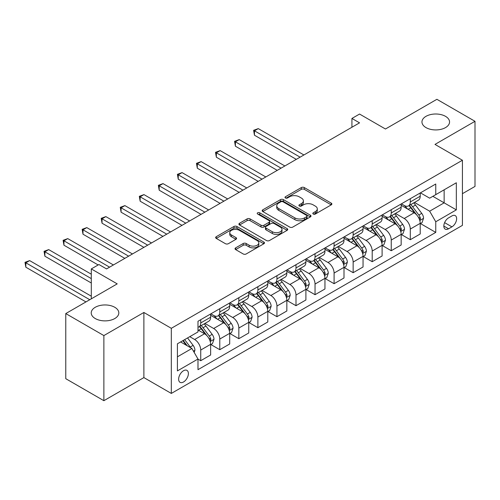 <?xml version="1.0" encoding="UTF-8"?>
<svg xmlns="http://www.w3.org/2000/svg" width="500" height="500" viewBox="0 0 500 500"><rect width="100%" height="100%" fill="white"/><g stroke="black" fill="none" stroke-linecap="round" stroke-linejoin="round"><path stroke-width="0.75" d="M313.256 214.037A1.481 0.856 0 0 0 315.35 214.037L331.244 204.856A2.119 1.219 0 0 0 331.869 203.994A2.119 1.219 0 0 0 331.244 203.131L304.319 187.581A2.119 1.219 0 0 0 301.325 187.581L285.431 196.762A1.481 0.856 0 0 0 284.994 197.362A1.481 0.856 0 0 0 285.431 197.969A1.481 0.856 0 0 0 287.525 197.969L289.581 196.781A6.769 3.906 0 0 1 299.156 196.781L301.4 198.075A6.769 3.906 0 0 1 303.381 200.844A6.769 3.906 0 0 1 301.4 203.606L299.344 204.794A1.481 0.856 0 0 0 298.906 205.4A1.481 0.856 0 0 0 299.344 206A1.481 0.856 0 0 0 301.438 206L303.494 204.812A6.769 3.906 0 0 1 313.069 204.812L315.312 206.112A6.769 3.906 0 0 1 317.294 208.875A6.769 3.906 0 0 1 315.312 211.637L313.256 212.825A1.481 0.856 0 0 0 312.825 213.431A1.481 0.856 0 0 0 313.256 214.037L313.256 212.825M114.769 307.281A13.794 7.963 0 0 0 99.738 305.556A13.794 7.963 0 0 0 91.225 312.919A13.794 7.963 0 0 0 95.262 318.55A13.794 7.963 0 0 0 110.294 320.275A13.794 7.963 0 0 0 118.812 312.919A13.794 7.963 0 0 0 114.769 307.281M445.506 116.337A13.794 7.963 0 0 0 430.475 114.606A13.794 7.963 0 0 0 421.956 121.969A13.794 7.963 0 0 0 426 127.6A13.794 7.963 0 0 0 441.031 129.325A13.794 7.963 0 0 0 449.55 121.969A13.794 7.963 0 0 0 445.506 116.337M183.512 381.994A6.9 3.981 120 0 0 188.019 375.913A6.9 3.981 120 0 0 186.956 370.387A6.9 3.981 120 0 0 183.512 370.731A6.9 3.981 120 0 0 179.006 376.806A6.9 3.981 120 0 0 180.062 382.337A6.9 3.981 120 0 0 183.512 381.994M235.65 247.869A2.119 1.219 0 0 0 235.031 248.738A2.119 1.219 0 0 0 235.65 249.6L243.206 253.962A2.119 1.219 0 0 0 246.194 253.962L263.85 243.769A2.119 1.219 0 0 0 264.469 242.906A2.119 1.219 0 0 0 263.85 242.044L236.919 226.494A2.119 1.219 0 0 0 233.931 226.494L216.275 236.688A2.119 1.219 0 0 0 215.656 237.55A2.119 1.219 0 0 0 216.275 238.412L225.4 243.681A2.119 1.219 0 0 0 228.394 243.681L235.95 239.319A2.119 1.219 0 0 0 236.569 238.456A2.119 1.219 0 0 0 235.95 237.594L231.425 234.981A5.663 3.269 0 0 1 229.762 232.669A5.663 3.269 0 0 1 233.256 229.65A5.663 3.269 0 0 1 239.425 230.362L257.156 240.594A5.663 3.269 0 0 1 258.812 242.906A5.663 3.269 0 0 1 255.319 245.925A5.663 3.269 0 0 1 249.15 245.219L246.194 243.512A2.119 1.219 0 0 0 243.206 243.512L235.65 247.869L235.65 249.6M462.425 193.681L475 186.425L475 121.306L436.894 99.306L385.456 129.006L359.55 114.05L351.925 118.45L359.55 122.844L106.544 268.919L98.919 264.519L91.3 268.919L91.3 298.837M103.875 335.575L103.875 400.694L143.881 377.594L143.881 312.475L103.875 335.575L65.769 313.575L117.212 283.875L91.3 268.919M143.881 312.475L171.319 328.312L462.425 160.244L462.425 225.362L171.319 393.431L171.319 328.312M475 121.306L434.994 144.406L462.425 160.244M289.731 227.1A2.119 1.219 0 0 0 292.725 227.1L310.375 216.906A2.119 1.219 0 0 0 310.994 216.044A2.119 1.219 0 0 0 310.375 215.181L283.45 199.631A2.119 1.219 0 0 0 280.456 199.631L262.8 209.825A2.119 1.219 0 0 0 262.181 210.688A2.119 1.219 0 0 0 262.8 211.55L289.731 227.1M258.231 214.356A1.481 0.856 0 0 1 259.738 214.562L259.738 212.806L287.113 228.612A2.119 1.219 0 0 1 287.731 229.475A2.119 1.219 0 0 1 287.113 230.338L269.462 240.531A2.119 1.219 0 0 1 266.469 240.531L239.537 224.981L239.537 223.256A2.119 1.219 0 0 0 238.919 224.119A2.119 1.219 0 0 0 239.537 224.981M239.537 223.256L247.094 218.894A2.119 1.219 0 0 1 250.087 218.894L261.006 225.2A2.119 1.219 0 0 0 264 225.2L269.012 222.306A2.119 1.219 0 0 0 269.631 221.444A2.119 1.219 0 0 0 269.012 220.575L257.644 214.013A1.481 0.856 0 0 1 257.206 213.406A1.481 0.856 0 0 1 258.119 212.619A1.481 0.856 0 0 1 259.738 212.806M103.875 400.694L65.769 378.694L65.769 313.575M451.912 215.944L448.556 217.881A6.681 3.856 120 0 0 444.194 223.769A6.681 3.856 120 0 0 445.213 229.125A6.681 3.856 120 0 0 448.556 228.794L451.912 226.856A6.681 3.856 120 0 0 456.275 220.969A6.681 3.856 120 0 0 455.25 215.613A6.681 3.856 120 0 0 451.912 215.944M420.438 192.85L429.656 198.169L435.756 194.65L435.756 184.006L197.987 321.275L197.987 331.925L177.413 343.8L177.413 370.906L197.987 359.025L197.987 369.675L435.756 232.4L435.756 221.756L429.656 211.194L414.5 202.444M435.756 194.65L456.331 182.769L456.331 209.875L435.756 221.756M143.881 377.594L171.319 393.431M351.925 118.45L351.925 127.244M432.856 196.325L444.137 202.838L444.137 189.812L456.331 182.769M429.656 211.194L444.137 202.838L456.331 209.875M177.413 356.825L191.894 348.469L180.613 341.956M197.987 359.113L200.731 360.7L200.731 350.05A8.619 4.975 -120 0 0 194.638 339.494L189.756 336.675M200.731 360.7L210.637 354.981L210.637 344.331A8.619 4.975 -120 0 0 204.544 333.769L197.987 329.988M210.869 344.55L219.781 349.7L219.781 339.05A8.619 4.975 -120 0 0 213.688 328.494L204.931 323.438M219.781 349.7L229.694 343.981L229.694 333.331A8.619 4.975 -120 0 0 223.594 322.775L210.637 315.294M229.919 333.55L238.837 338.7L238.837 328.05A8.619 4.975 -120 0 0 232.738 317.494L223.988 312.438M238.837 338.7L248.744 332.981L248.744 322.331A8.619 4.975 -120 0 0 242.644 311.775L229.694 304.294M248.969 322.55L257.887 327.7L257.887 317.05A8.619 4.975 -120 0 0 251.794 306.494L243.038 301.438M257.887 327.7L267.794 321.981L267.794 311.331A8.619 4.975 -120 0 0 261.7 300.775L248.744 293.294M268.025 311.55L276.938 316.7L276.938 306.05A8.619 4.975 -120 0 0 270.844 295.494L262.087 290.438M276.938 316.7L286.844 310.981L286.844 300.331A8.619 4.975 -120 0 0 280.75 289.775L267.794 282.294M287.075 300.556L295.994 305.7L295.994 295.056A8.619 4.975 -120 0 0 289.894 284.494L281.144 279.438M295.994 305.7L305.9 299.981L305.9 289.331A8.619 4.975 -120 0 0 299.8 278.775L286.844 271.294M306.125 289.556L315.044 294.7L315.044 284.056A8.619 4.975 -120 0 0 308.944 273.494L300.194 268.444M315.044 294.7L324.95 288.981L324.95 278.337A8.619 4.975 -120 0 0 318.85 267.775L305.9 260.294M325.175 278.556L334.094 283.7L334.094 273.056A8.619 4.975 -120 0 0 328 262.494L319.244 257.444M334.094 283.7L344 277.981L344 267.337A8.619 4.975 -120 0 0 337.906 256.775L324.95 249.294M344.231 267.556L353.144 272.7L353.144 262.056A8.619 4.975 -120 0 0 347.05 251.494L338.294 246.444M353.144 272.7L363.05 266.981L363.05 256.337A8.619 4.975 -120 0 0 356.956 245.775L344 238.294M363.281 256.556L372.2 261.706L372.2 251.056A8.619 4.975 -120 0 0 366.1 240.494L357.35 235.444M372.2 261.706L382.106 255.981L382.106 245.338A8.619 4.975 -120 0 0 376.006 234.775L363.05 227.3M382.331 245.556L391.25 250.706L391.25 240.056A8.619 4.975 -120 0 0 385.15 229.5L376.4 224.444M391.25 250.706L401.156 244.988L401.156 234.338A8.619 4.975 -120 0 0 395.056 223.775L382.106 216.3M401.381 234.556L410.3 239.706L410.3 229.056A8.619 4.975 -120 0 0 404.206 218.5L395.45 213.444M410.3 239.706L420.206 233.988L420.206 223.337A8.619 4.975 -120 0 0 414.113 212.781L401.156 205.3M401.381 203.844L404.206 205.475A8.619 4.975 -120 0 0 408.512 205.9A8.619 4.975 -120 0 0 410.3 201.956L410.3 198.7M382.331 214.844L385.15 216.475A8.619 4.975 -120 0 0 389.462 216.9A8.619 4.975 -120 0 0 391.25 212.956L391.25 209.7M363.281 225.844L366.1 227.475A8.619 4.975 -120 0 0 370.412 227.9A8.619 4.975 -120 0 0 372.2 223.956L372.2 220.7M344.231 236.844L347.05 238.475A8.619 4.975 -120 0 0 351.362 238.9A8.619 4.975 -120 0 0 353.144 234.95L353.144 231.694M325.175 247.844L328 249.475A8.619 4.975 -120 0 0 332.306 249.9A8.619 4.975 -120 0 0 334.094 245.95L334.094 242.694M306.125 258.844L308.944 260.469A8.619 4.975 -120 0 0 313.256 260.9A8.619 4.975 -120 0 0 315.044 256.95L315.044 253.694M287.075 269.844L289.894 271.469A8.619 4.975 -120 0 0 294.206 271.9A8.619 4.975 -120 0 0 295.994 267.95L295.994 264.694M268.025 280.844L270.844 282.469A8.619 4.975 -120 0 0 275.156 282.9A8.619 4.975 -120 0 0 276.938 278.95L276.938 275.694M248.969 291.844L251.794 293.469A8.619 4.975 -120 0 0 256.1 293.894A8.619 4.975 -120 0 0 257.887 289.95L257.887 286.694M229.919 302.844L232.738 304.469A8.619 4.975 -120 0 0 237.05 304.894A8.619 4.975 -120 0 0 238.837 300.95L238.837 297.694M210.869 313.837L213.688 315.469A8.619 4.975 -120 0 0 218 315.894A8.619 4.975 -120 0 0 219.781 311.95L219.781 308.694M420.438 223.556L435.756 232.4M408.512 205.9L418.419 200.181A8.619 4.975 -120 0 0 420.206 196.238L420.206 192.981M389.462 216.9L399.369 211.181A8.619 4.975 -120 0 0 401.156 207.231L401.156 203.981M370.412 227.9L380.319 222.181A8.619 4.975 -120 0 0 382.106 218.231L382.106 214.975M351.362 238.9L361.269 233.181A8.619 4.975 -120 0 0 363.05 229.231L363.05 225.975M332.306 249.9L342.212 244.181A8.619 4.975 -120 0 0 344 240.231L344 236.975M313.256 260.9L323.162 255.181A8.619 4.975 -120 0 0 324.95 251.231L324.95 247.975M294.206 271.9L304.113 266.175A8.619 4.975 -120 0 0 305.9 262.231L305.9 258.975M275.156 282.9L285.062 277.175A8.619 4.975 -120 0 0 286.844 273.231L286.844 269.975M256.1 293.894L266.006 288.175A8.619 4.975 -120 0 0 267.794 284.231L267.794 280.975M237.05 304.894L246.956 299.175A8.619 4.975 -120 0 0 248.744 295.231L248.744 291.975M218 315.894L227.906 310.175A8.619 4.975 -120 0 0 229.694 306.231L229.694 302.975M197.987 327.244A8.619 4.975 -120 0 0 198.944 326.894L208.856 321.175A8.619 4.975 -120 0 0 210.637 317.225L210.637 313.975M198.944 326.894A8.619 4.975 -120 0 0 200.731 322.95L200.731 319.694M191.894 348.469L197.987 359.025M313.85 214.244L315.312 213.4A6.769 3.906 0 0 0 317.294 210.631L317.294 208.875M303.381 200.844L303.381 202.6A6.769 3.906 0 0 1 301.4 205.362L299.938 206.213M331.219 204.875L304.319 189.344A2.119 1.219 0 0 0 301.325 189.344L286.019 198.181M310.35 216.925L283.45 201.394A2.119 1.219 0 0 0 280.456 201.394L262.831 211.569M306.637 216.65A1.481 0.856 0 0 0 307.069 216.044A1.481 0.856 0 0 0 306.637 215.438L283 201.794A1.481 0.856 0 0 0 280.906 201.794L278.738 203.044A6.769 3.906 0 0 0 276.75 205.806A6.769 3.906 0 0 0 278.738 208.575L294.894 217.9A6.769 3.906 0 0 0 304.469 217.9L306.637 216.65L306.637 218.406A1.481 0.856 0 0 0 307.069 217.806L307.069 216.044M276.75 205.806L276.75 207.569A6.769 3.906 0 0 0 278.738 210.331L278.738 208.575M306.637 218.406L304.469 219.662A6.769 3.906 0 0 1 294.894 219.662L278.738 210.331M239.569 225L247.094 220.656L247.094 218.894M269.631 221.444L269.631 223.2A2.119 1.219 0 0 1 269.012 224.062L264 226.956A2.119 1.219 0 0 1 261.006 226.956L250.087 220.656A2.119 1.219 0 0 0 247.094 220.656M259.738 214.562L287.087 230.356M272.337 231.744A5.663 3.269 0 0 0 278.506 232.45A5.663 3.269 0 0 0 282 229.431A5.663 3.269 0 0 0 280.344 227.119L274.1 223.512A2.119 1.219 0 0 0 271.106 223.512L266.094 226.406A2.119 1.219 0 0 0 265.475 227.269A2.119 1.219 0 0 0 266.094 228.137L272.337 231.744L272.337 233.5A5.663 3.269 0 0 0 278.506 234.213A5.663 3.269 0 0 0 282 231.194L282 229.431M265.475 227.269L265.475 229.031A2.119 1.219 0 0 0 266.094 229.894L266.094 228.137M272.337 233.5L266.094 229.894M258.812 242.906L258.812 244.662A5.663 3.269 0 0 1 255.319 247.681A5.663 3.269 0 0 1 249.15 246.975L246.194 245.269A2.119 1.219 0 0 0 243.206 245.269L235.675 249.613M229.762 232.669L229.762 234.431A5.663 3.269 0 0 0 231.425 236.737L231.425 234.981M235.919 239.338L231.425 236.737M263.819 243.787L236.919 228.256A2.119 1.219 0 0 0 233.931 228.256L216.306 238.431M420.206 223.688L422.038 222.631L423.562 218.231A5.713 3.3 -120 0 0 421.737 213.369L415.513 205.056A16.488 9.519 -120 0 0 413.713 202.9M407.519 208.969A16.488 9.519 -120 0 0 404.144 205.438M419.688 220.194L420.475 218.475A5.713 3.3 -120 0 0 418.844 215.044L412.612 206.731A16.488 9.519 -120 0 0 410.812 204.575M409.281 205.463A13.688 7.9 60 0 1 411.525 208.012L416.8 215.05M303.913 154.963L258.269 128.613L254.456 130.812L254.456 135.213L296.294 159.362M408.988 205.631A16.488 9.519 60 0 1 410.788 207.787L414.925 213.312M254.456 135.213L253.619 130.325L300.106 157.162M253.619 130.325L258.269 128.613M401.156 234.688L402.987 233.631L404.506 229.231A5.713 3.3 -120 0 0 402.688 224.369L396.456 216.056A16.488 9.519 -120 0 0 394.656 213.9M388.462 219.969A16.488 9.519 -120 0 0 385.087 216.438M400.637 231.188L401.425 229.475A5.713 3.3 -120 0 0 399.787 226.044L393.562 217.725A16.488 9.519 -120 0 0 391.763 215.575M390.231 216.456A13.688 7.9 60 0 1 392.475 219.013L397.744 226.05M284.862 165.963L239.219 139.613L235.406 141.812L235.406 146.213L277.244 170.362M389.931 216.631A16.488 9.519 60 0 1 391.731 218.781L395.875 224.312M235.406 146.213L234.569 141.325L281.056 168.162M234.569 141.325L239.219 139.613M382.106 245.688L383.931 244.631L385.456 240.231A5.713 3.3 -120 0 0 383.631 235.369L377.406 227.056A16.488 9.519 -120 0 0 375.606 224.9M369.412 230.969A16.488 9.519 -120 0 0 366.037 227.438M381.581 242.188L382.375 240.475A5.713 3.3 -120 0 0 380.737 237.037L374.513 228.725A16.488 9.519 -120 0 0 372.713 226.575M371.175 227.456A13.688 7.9 60 0 1 373.425 230.012L378.694 237.05M265.812 176.962L220.162 150.612L216.356 152.812L216.356 157.213L258.194 181.363M370.881 227.631A16.488 9.519 60 0 1 372.681 229.781L376.819 235.312M216.356 157.213L215.519 152.325L262 179.163M215.519 152.325L220.162 150.612M363.05 256.688L364.881 255.631L366.406 251.231A5.713 3.3 -120 0 0 364.581 246.369L358.356 238.056A16.488 9.519 -120 0 0 356.556 235.9M350.363 241.969A16.488 9.519 -120 0 0 346.987 238.438M362.531 253.188L363.319 251.475A5.713 3.3 -120 0 0 361.688 248.038L355.456 239.725A16.488 9.519 -120 0 0 353.663 237.575M352.125 238.456A13.688 7.9 60 0 1 354.375 241.012L359.644 248.05M246.762 187.963L201.112 161.606L197.306 163.806L197.306 168.206L239.137 192.362M351.831 238.625A16.488 9.519 60 0 1 353.631 240.781L357.769 246.306M197.306 168.206L196.462 163.325L242.95 190.162M196.462 163.325L201.112 161.606M344 267.688L345.831 266.631L347.356 262.231A5.713 3.3 -120 0 0 345.531 257.369L339.3 249.056A16.488 9.519 -120 0 0 337.506 246.9M331.312 252.969A16.488 9.519 -120 0 0 327.938 249.438M343.481 264.188L344.269 262.475A5.713 3.3 -120 0 0 342.638 259.037L336.406 250.725A16.488 9.519 -120 0 0 334.606 248.569M333.075 249.456A13.688 7.9 60 0 1 335.319 252.013L340.588 259.044M227.706 198.962L182.062 172.606L178.25 174.806L178.25 179.206L220.087 203.363M332.781 249.625A16.488 9.519 60 0 1 334.581 251.781L338.719 257.306M178.25 179.206L177.413 174.325L223.9 201.163M177.413 174.325L182.062 172.606M324.95 278.688L326.781 277.631L328.3 273.231A5.713 3.3 -120 0 0 326.481 268.369L320.25 260.056A16.488 9.519 -120 0 0 318.45 257.9M312.256 263.969A16.488 9.519 -120 0 0 308.881 260.438M324.431 275.188L325.219 273.475A5.713 3.3 -120 0 0 323.581 270.038L317.356 261.725A16.488 9.519 -120 0 0 315.556 259.569M314.025 260.456A13.688 7.9 60 0 1 316.269 263.012L321.538 270.044M208.656 209.963L163.012 183.606L159.2 185.806L159.2 190.206L201.038 214.363M313.725 260.625A16.488 9.519 60 0 1 315.525 262.781L319.669 268.306M159.2 190.206L158.363 185.325L204.85 212.162M158.363 185.325L163.012 183.606M305.9 289.688L307.725 288.631L309.25 284.231A5.713 3.3 -120 0 0 307.425 279.369L301.2 271.05A16.488 9.519 -120 0 0 299.4 268.9M293.206 274.969A16.488 9.519 -120 0 0 289.831 271.431M305.375 286.188L306.169 284.475A5.713 3.3 -120 0 0 304.531 281.038L298.306 272.725A16.488 9.519 -120 0 0 296.506 270.569M294.969 271.456A13.688 7.9 60 0 1 297.219 274.012L302.488 281.044M189.606 220.963L143.956 194.606L140.15 196.806L140.15 201.206L181.988 225.362M294.675 271.625A16.488 9.519 60 0 1 296.475 273.781L300.613 279.306M140.15 201.206L139.312 196.325L185.794 223.162M139.312 196.325L143.956 194.606M286.844 300.688L288.675 299.631L290.2 295.231A5.713 3.3 -120 0 0 288.375 290.363L282.15 282.05A16.488 9.519 -120 0 0 280.35 279.9M274.156 285.969A16.488 9.519 -120 0 0 270.781 282.431M286.325 297.188L287.113 295.475A5.713 3.3 -120 0 0 285.481 292.038L279.25 283.725A16.488 9.519 -120 0 0 277.45 281.569M275.919 282.456A13.688 7.9 60 0 1 278.163 285.012L283.438 292.044M170.556 231.962L124.906 205.606L121.094 207.806L121.094 212.206L162.931 236.363M275.625 282.625A16.488 9.519 60 0 1 277.425 284.781L281.562 290.306M121.094 212.206L120.256 207.325L166.744 234.163M120.256 207.325L124.906 205.606M267.794 311.688L269.625 310.631L271.144 306.231A5.713 3.3 -120 0 0 269.325 301.363L263.094 293.05A16.488 9.519 -120 0 0 261.3 290.9M255.106 296.969A16.488 9.519 -120 0 0 251.725 293.431M267.275 308.188L268.062 306.475A5.713 3.3 -120 0 0 266.425 303.038L260.2 294.725A16.488 9.519 -120 0 0 258.4 292.569M256.869 293.456A13.688 7.9 60 0 1 259.113 296.006L264.381 303.044M151.5 242.963L105.856 216.606L102.044 218.806L102.044 223.206L143.881 247.362M256.575 293.625A16.488 9.519 60 0 1 258.369 295.781L262.512 301.306M102.044 223.206L101.206 218.325L147.694 245.162M101.206 218.325L105.856 216.606M248.744 322.681L250.569 321.631L252.094 317.225A5.713 3.3 -120 0 0 250.275 312.362L244.044 304.05A16.488 9.519 -120 0 0 242.244 301.894M236.05 307.962A16.488 9.519 -120 0 0 232.675 304.431M248.225 319.188L249.013 317.469A5.713 3.3 -120 0 0 247.375 314.037L241.15 305.725A16.488 9.519 -120 0 0 239.35 303.569M237.812 304.456A13.688 7.9 60 0 1 240.062 307.006L245.331 314.044M132.45 253.962L86.806 227.606L82.994 229.806L82.994 234.206L124.831 258.363M237.519 304.625A16.488 9.519 60 0 1 239.319 306.781L243.463 312.306M82.994 234.206L82.156 229.319L128.637 256.163M82.156 229.319L86.806 227.606M229.694 333.681L231.519 332.625L233.044 328.225A5.713 3.3 -120 0 0 231.219 323.363L224.994 315.05A16.488 9.519 -120 0 0 223.194 312.894M217 318.962A16.488 9.519 -120 0 0 213.625 315.431M229.169 330.188L229.963 328.469A5.713 3.3 -120 0 0 228.325 325.037L222.1 316.725A16.488 9.519 -120 0 0 220.3 314.569M218.762 315.456A13.688 7.9 60 0 1 221.012 318.006L226.281 325.044M113.4 264.956L67.75 238.606L63.944 240.806L63.944 245.206L98.156 264.956M218.469 315.625A16.488 9.519 60 0 1 220.269 317.781L224.406 323.306M63.944 245.206L63.106 240.319L109.588 267.156M63.106 240.319L67.75 238.606M210.637 344.681L212.469 343.625L213.994 339.225A5.713 3.3 -120 0 0 212.169 334.363L205.944 326.05A16.488 9.519 -120 0 0 204.144 323.894M210.119 341.181L210.906 339.469A5.713 3.3 -120 0 0 209.275 336.037L203.044 327.719A16.488 9.519 -120 0 0 201.244 325.569M199.713 326.45A13.688 7.9 60 0 1 201.956 329.006L207.231 336.044M91.3 274.2L48.7 249.606L44.887 251.806L44.887 256.206L91.3 283M199.419 326.625A16.488 9.519 60 0 1 201.219 328.775L205.356 334.306M44.887 256.206L44.05 251.319L91.3 278.6M44.05 251.319L48.7 249.606M194.181 352.425L194.938 350.225A5.713 3.3 -120 0 0 193.119 345.363L187.562 337.944M91.3 296.2L29.65 260.606L25.838 262.806L25.838 267.206L85.962 301.919M190.744 347.8A5.713 3.3 -120 0 0 190.219 347.031L184.662 339.619M183.231 340.444L187.225 345.775M182.838 340.675L186.225 345.194M25.838 267.206L25 262.319L89.775 299.719M25 262.319L29.65 260.606M194.638 339.494L204.544 333.769M213.688 328.494L223.594 322.775M232.738 317.494L242.644 311.775M251.794 306.494L261.7 300.775M270.844 295.494L280.75 289.775M289.894 284.494L299.8 278.775M308.944 273.494L318.85 267.775M328 262.494L337.906 256.775M347.05 251.494L356.956 245.775M366.1 240.494L376.006 234.775M385.15 229.5L395.056 223.775M404.206 218.5L414.113 212.781M410.3 201.956L420.206 196.238M410.3 229.056L420.206 223.337M391.25 240.056L401.156 234.338M391.25 212.956L401.156 207.231M372.2 251.056L382.106 245.338M372.2 223.956L382.106 218.231M353.144 262.056L363.05 256.337M353.144 234.95L363.05 229.231M334.094 273.056L344 267.337M334.094 245.95L344 240.231M315.044 284.056L324.95 278.337M315.044 256.95L324.95 251.231M295.994 295.056L305.9 289.331M295.994 267.95L305.9 262.231M276.938 306.05L286.844 300.331M276.938 278.95L286.844 273.231M257.887 317.05L267.794 311.331M257.887 289.95L267.794 284.231M238.837 328.05L248.744 322.331M238.837 300.95L248.744 295.231M219.781 339.05L229.694 333.331M219.781 311.95L229.694 306.231M200.731 350.05L210.637 344.331M200.731 322.95L210.637 317.225M444.6 222.638L451.912 226.856M443.831 226.069L448.556 228.794M315.312 213.4L315.312 211.637M299.344 206L299.344 204.794M301.4 205.362L301.4 203.606M285.431 197.969L285.431 196.762M301.325 189.344L301.325 187.581M304.319 189.344L304.319 187.581M331.244 204.856L331.244 203.131M262.8 211.55L262.8 209.825M280.456 201.394L280.456 199.631M283.45 201.394L283.45 199.631M310.375 216.906L310.375 215.181M294.894 219.662L294.894 217.9M304.469 219.662L304.469 217.9M250.087 220.656L250.087 218.894M261.006 226.956L261.006 225.2M264 226.956L264 225.2M269.012 224.062L269.012 222.306M287.113 230.338L287.113 228.612M243.206 245.269L243.206 243.512M246.194 245.269L246.194 243.512M249.15 246.975L249.15 245.219M235.95 239.319L235.95 237.594M216.275 238.412L216.275 236.688M233.931 228.256L233.931 226.494M236.919 228.256L236.919 226.494M263.85 243.769L263.85 242.044M419.781 220.506L423.525 218.344M412.612 206.731L415.513 205.056M408.125 209.319L410.788 207.787M418.844 215.044L421.737 213.369M418.387 217.275L420.475 218.475M400.731 231.506L404.469 229.344M393.562 217.725L396.456 216.056M389.069 220.319L391.731 218.781M399.787 226.044L402.688 224.369M399.338 228.269L401.425 229.475M381.675 242.5L385.419 240.344M374.513 228.725L377.406 227.056M370.019 231.319L372.681 229.781M380.737 237.037L383.631 235.369M380.288 239.269L382.375 240.475M362.625 253.5L366.369 251.344M355.456 239.725L358.356 238.056M350.969 242.319L353.631 240.781M361.688 248.038L364.581 246.369M361.231 250.269L363.319 251.475M343.575 264.5L347.319 262.344M336.406 250.725L339.3 249.056M331.919 253.319L334.581 251.781M342.638 259.037L345.531 257.369M342.181 261.269L344.269 262.475M324.525 275.5L328.263 273.344M317.356 261.725L320.25 260.056M312.863 264.319L315.525 262.781M323.581 270.038L326.481 268.369M323.131 272.269L325.219 273.475M305.469 286.5L309.212 284.337M298.306 272.725L301.2 271.05M293.812 275.319L296.475 273.781M304.531 281.038L307.425 279.369M304.081 283.269L306.169 284.475M286.419 297.5L290.163 295.338M279.25 283.725L282.15 282.05M274.762 286.319L277.425 284.781M285.481 292.038L288.375 290.363M285.025 294.269L287.113 295.475M267.369 308.5L271.106 306.337M260.2 294.725L263.094 293.05M255.712 297.319L258.369 295.781M266.425 303.038L269.325 301.363M265.975 305.269L268.062 306.475M248.319 319.5L252.056 317.337M241.15 305.725L244.044 304.05M236.656 308.312L239.319 306.781M247.375 314.037L250.275 312.362M246.925 316.269L249.013 317.469M229.262 330.5L233.006 328.338M222.1 316.725L224.994 315.05M217.606 319.312L220.269 317.781M228.325 325.037L231.219 323.363M227.875 327.269L229.963 328.469M210.212 341.5L213.956 339.338M203.044 327.719L205.944 326.05M198.556 330.312L201.219 328.775M209.275 336.037L212.169 334.363M208.819 338.263L210.906 339.469M193.456 351.175L194.9 350.337M190.219 347.031L193.119 345.363"/></g></svg>
